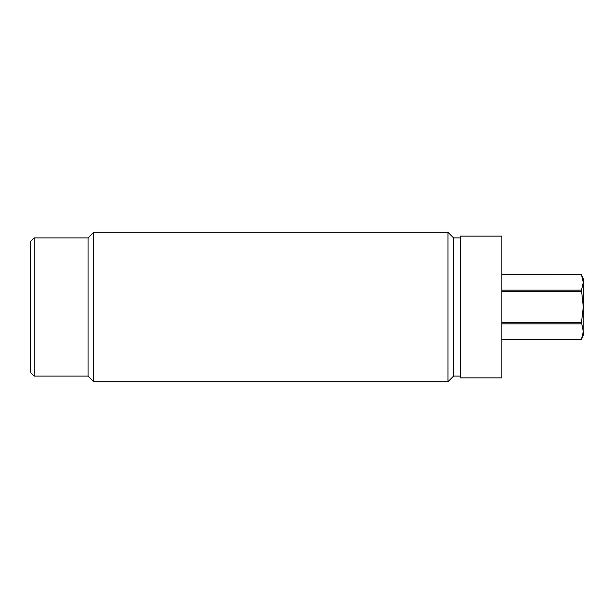<?xml version="1.0" encoding="UTF-8"?>
<svg xmlns="http://www.w3.org/2000/svg" width="614" height="614" viewBox="0 0 614 614"><rect width="100%" height="100%" fill="white"/><g stroke="black" fill="none" stroke-linecap="round" stroke-linejoin="round"><path stroke-width="0.92" d="M30.7 307L30.7 241.356L34.146 237.91L34.146 376.09L30.7 372.644L30.7 307M34.146 237.91L88.086 237.91L88.086 376.09L34.146 376.09M93.704 307L93.704 232.284L447.99 232.284L447.99 381.716L93.704 381.716L93.704 307M460.5 376.09L453.616 376.09L453.616 237.91L447.99 232.284M460.5 236.129L460.5 377.871L501.815 377.871L501.815 236.129L460.5 236.129M581.481 290.138L583.3 282.448L581.481 274.765L501.815 274.765L581.481 274.75L583.3 278.656L583.3 307L581.481 290.138L501.815 290.138M501.815 322.381L581.481 322.381L583.3 307L583.193 333.364M501.815 291.619L581.481 291.619M582.479 336.61L581.481 339.25L583.3 335.344L583.3 331.552L581.481 322.381M581.481 339.25L501.815 339.25L581.481 339.235L583.3 331.552M501.815 323.862L581.481 323.862M88.086 237.91L93.704 232.284M88.086 376.09L93.704 381.716M453.616 376.09L447.99 381.716M460.5 237.91L453.616 237.91"/></g></svg>
